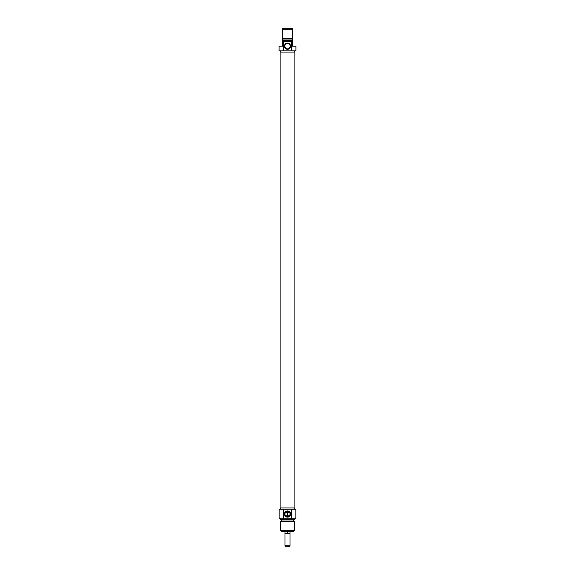 <?xml version="1.0" encoding="UTF-8"?>
<svg xmlns="http://www.w3.org/2000/svg" width="575" height="575" viewBox="0 0 575 575"><rect width="100%" height="100%" fill="white"/><g stroke="black" fill="none" stroke-linecap="round" stroke-linejoin="round"><path stroke-width="0.86" d="M294.12 52.102L294.12 507.948M280.65 530.373L281.585 531.307L293.415 531.307L294.35 530.373L280.65 530.373L280.65 521.446L294.35 521.446L294.35 530.373M290.167 514.021A2.667 2.667 0 0 1 286.163 516.336A2.667 2.667 0 0 1 286.163 511.714A2.667 2.667 0 0 1 290.167 514.021M290.605 514.021A3.105 3.105 0 0 0 285.947 511.333A3.105 3.105 0 0 0 285.947 516.709A3.105 3.105 0 0 0 290.605 514.021M284.934 514.74L287.5 516.688L290.088 514.683L290.088 513.36M290.066 513.31L287.5 511.355L284.912 513.36L284.912 514.683M291.216 509.198L279.155 509.198L279.155 518.851L295.845 518.851L295.845 509.198L291.216 509.198L291.216 518.851M283.784 518.851L283.784 509.198M280.586 509.198L280.586 507.948L294.414 507.948L294.414 509.198M280.65 521.446L281.369 521.029L293.631 521.029L294.35 521.446M280.65 518.851L280.65 519.786L294.35 519.786L294.35 518.851M292.481 41.206L291.353 41.206L291.353 50.859L295.909 50.859L295.909 46.187L292.481 46.187L292.481 28.75L282.519 28.75L282.519 46.187L279.091 46.187L279.091 50.859L283.647 50.859L283.647 41.206L282.519 41.206M282.519 29.684L292.481 29.684M292.481 38.611L282.519 38.611M292.481 39.028L282.519 39.028M292.481 40.272L282.519 40.272M291.353 41.206L283.647 41.206M284.833 46.187A2.667 2.667 0 0 1 288.837 43.88A2.667 2.667 0 0 1 288.837 48.494A2.667 2.667 0 0 1 284.833 46.187M284.395 46.187A3.105 3.105 0 0 0 289.053 48.875A3.105 3.105 0 0 0 289.053 43.499A3.105 3.105 0 0 0 284.395 46.187M283.647 50.859L291.353 50.859M294.414 50.859L294.414 52.102L280.586 52.102L280.586 50.859M287.5 533.126L288.743 533.794L289.994 533.126L289.994 533.794L286.257 533.794L287.5 533.126L287.5 531.307M285.006 533.794L285.006 533.126L286.257 533.794L285.006 533.794L285.006 545.812L289.994 545.812L289.994 533.794M285.006 533.126L285.006 531.307M285.006 514.977L285.006 513.072M287.5 516.688L287.5 511.355M285.006 545.812L285.444 546.25L289.556 546.25L289.994 545.812M289.994 533.126L289.994 531.307M289.994 514.977L289.994 513.072M280.88 52.102L280.88 507.948M293.631 521.029L293.631 519.786M281.369 521.029L281.369 519.786"/></g></svg>
